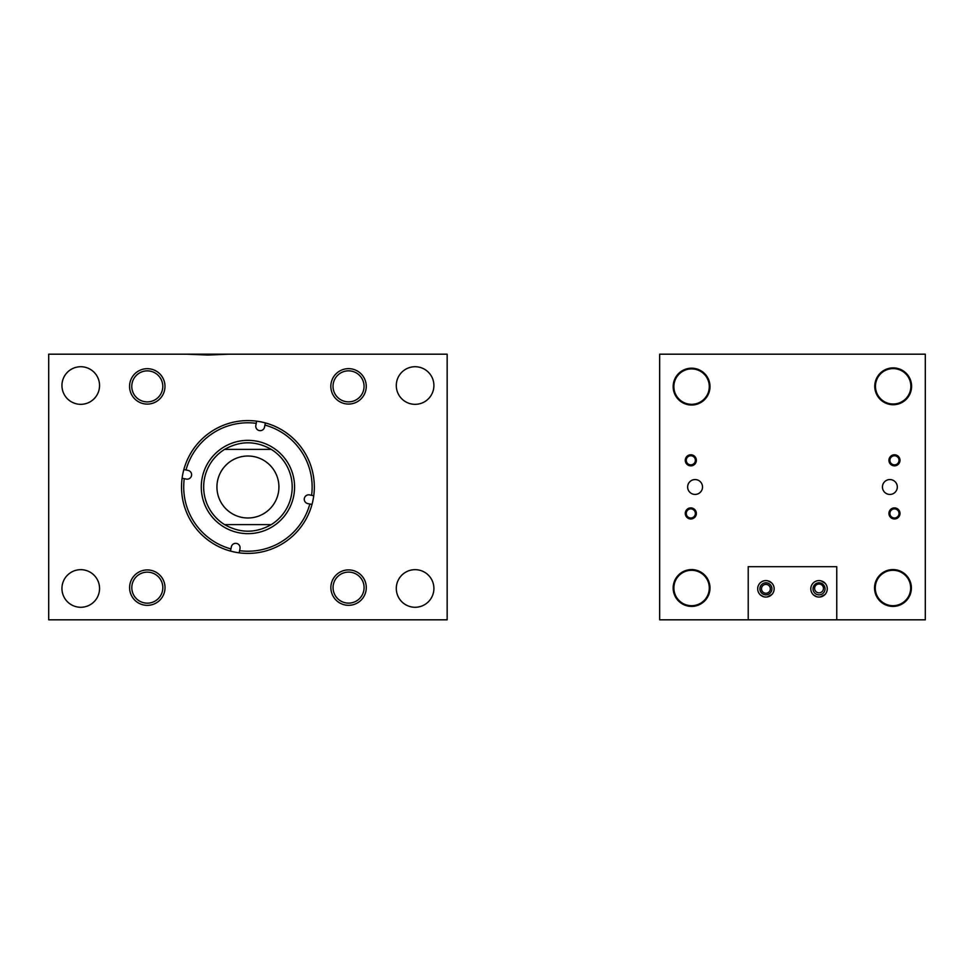 <?xml version="1.0" encoding="UTF-8"?>
<svg xmlns="http://www.w3.org/2000/svg" width="974" height="974" viewBox="0 0 974 974"><rect width="100%" height="100%" fill="white"/><g stroke="black" fill="none" stroke-linecap="round" stroke-linejoin="round"><path stroke-width="1.46" d="M229.377 354.183L186.01 354.183L207.693 355.035L229.377 354.183L447.151 354.183L447.151 619.817L48.7 619.817L48.7 354.183L186.01 354.183M61.946 385.521A18.81 18.81 0 0 0 80.757 404.332A18.81 18.81 0 0 0 99.555 385.521A18.81 18.81 0 0 0 80.757 366.723A18.81 18.81 0 0 0 61.946 385.521M61.946 588.479A18.81 18.81 0 0 0 80.757 607.277A18.81 18.81 0 0 0 99.555 588.479A18.81 18.81 0 0 0 80.757 569.668A18.81 18.81 0 0 0 61.946 588.479M396.296 588.479A18.81 18.81 0 0 0 415.107 607.277A18.81 18.81 0 0 0 433.905 588.479A18.81 18.81 0 0 0 415.107 569.668A18.81 18.81 0 0 0 396.296 588.479M396.296 385.521A18.81 18.81 0 0 0 415.107 404.332A18.81 18.81 0 0 0 433.905 385.521A18.81 18.81 0 0 0 415.107 366.723A18.81 18.81 0 0 0 396.296 385.521M333.059 587.614A15.511 15.511 0 0 0 348.57 603.125A15.511 15.511 0 0 0 364.093 587.614A15.511 15.511 0 0 0 348.57 572.103A15.511 15.511 0 0 0 333.059 587.614M131.807 587.651A15.511 15.511 0 0 0 147.317 603.162A15.511 15.511 0 0 0 162.828 587.651A15.511 15.511 0 0 0 147.317 572.14A15.511 15.511 0 0 0 131.807 587.651M131.77 386.386A15.511 15.511 0 0 0 147.281 401.897A15.511 15.511 0 0 0 162.792 386.386A15.511 15.511 0 0 0 147.281 370.875A15.511 15.511 0 0 0 131.77 386.386M333.023 386.349A15.511 15.511 0 0 0 348.546 401.86A15.511 15.511 0 0 0 364.057 386.349A15.511 15.511 0 0 0 348.546 370.838A15.511 15.511 0 0 0 333.023 386.349M188.043 470.405A4.432 4.432 0 0 1 191.513 475.616A4.432 4.432 0 0 1 186.29 479.086L184.256 478.672A64.211 64.211 0 0 0 230.923 548.922L231.337 546.877A4.432 4.432 0 0 1 236.548 543.419A4.432 4.432 0 0 1 240.006 548.63L239.604 550.675A64.211 64.211 0 0 0 309.842 504.008L307.808 503.595A4.432 4.432 0 0 1 304.351 498.384A4.432 4.432 0 0 1 309.562 494.914L311.595 495.328A64.211 64.211 0 0 0 264.928 425.078L264.526 427.123A4.432 4.432 0 0 1 259.303 430.581A4.432 4.432 0 0 1 255.845 425.37L256.259 423.325A64.211 64.211 0 0 0 186.01 469.992L188.043 470.405M202.202 477.771A46.642 46.642 0 0 0 238.703 532.729A46.642 46.642 0 0 0 293.649 496.229A46.642 46.642 0 0 0 257.148 441.271A46.642 46.642 0 0 0 202.202 477.771M239.166 552.83A66.415 66.415 0 0 0 313.75 495.766A66.415 66.415 0 0 0 256.686 421.17A66.415 66.415 0 0 0 182.101 478.234A66.415 66.415 0 0 0 239.166 552.83L239.604 550.675M204.528 478.246A44.268 44.268 0 0 0 224.58 524.609C240.14 533.387 255.712 533.387 271.283 524.609A44.268 44.268 0 0 0 271.283 449.391C255.712 440.613 240.14 440.613 224.58 449.391A44.268 44.268 0 0 0 224.58 524.609L271.283 524.609M312.009 504.447L309.842 504.008M313.75 495.766L311.595 495.328M265.366 422.923L264.928 425.078M256.686 421.17L256.259 423.325M183.855 469.553L186.01 469.992M230.485 551.077L230.923 548.922M182.101 478.234L184.256 478.672M216.934 487A30.985 30.985 0 0 0 247.932 517.985A30.985 30.985 0 0 0 278.917 487A30.985 30.985 0 0 0 247.932 456.015A30.985 30.985 0 0 0 216.934 487M271.283 449.391L224.58 449.391M703.752 400.436A123.966 123.966 0 0 1 705.456 398.719A123.966 123.966 0 0 0 703.752 400.436M908.462 376.037A18.421 18.421 0 0 0 874.969 386.617A18.421 18.421 0 0 0 878.098 396.881M893.17 569.583A18.421 18.421 0 0 0 874.969 588.004A18.421 18.421 0 0 0 893.17 606.412M691.784 368.196A18.421 18.421 0 0 0 673.582 386.617A18.421 18.421 0 0 0 691.784 405.026M691.784 569.583A18.421 18.421 0 0 0 673.582 588.004A18.421 18.421 0 0 0 691.784 606.412M686.256 513.444A4.553 4.553 0 0 0 690.809 517.998A4.553 4.553 0 0 0 695.363 513.444A4.553 4.553 0 0 0 690.809 508.891A4.553 4.553 0 0 0 686.256 513.444M685.282 513.444A5.54 5.54 0 0 0 690.809 518.972A5.54 5.54 0 0 0 696.349 513.444A5.54 5.54 0 0 0 690.809 507.904A5.54 5.54 0 0 0 685.282 513.444M686.256 460.312A4.553 4.553 0 0 0 690.809 464.866A4.553 4.553 0 0 0 695.363 460.312A4.553 4.553 0 0 0 690.809 455.759A4.553 4.553 0 0 0 686.256 460.312M685.282 460.312A5.54 5.54 0 0 0 690.809 465.852A5.54 5.54 0 0 0 696.349 460.312A5.54 5.54 0 0 0 690.809 454.785A5.54 5.54 0 0 0 685.282 460.312M889.919 460.312A4.553 4.553 0 0 0 894.473 464.866A4.553 4.553 0 0 0 899.014 460.312A4.553 4.553 0 0 0 894.473 455.759A4.553 4.553 0 0 0 889.919 460.312M888.933 460.312A5.54 5.54 0 0 0 894.473 465.852A5.54 5.54 0 0 0 900 460.312A5.54 5.54 0 0 0 894.473 454.785A5.54 5.54 0 0 0 888.933 460.312M889.919 513.444A4.553 4.553 0 0 0 894.473 517.998A4.553 4.553 0 0 0 899.014 513.444A4.553 4.553 0 0 0 894.473 508.891A4.553 4.553 0 0 0 889.919 513.444M888.933 513.444A5.54 5.54 0 0 0 894.473 518.972A5.54 5.54 0 0 0 900 513.444A5.54 5.54 0 0 0 894.473 507.904A5.54 5.54 0 0 0 888.933 513.444M702.522 487A7.439 7.439 0 0 1 695.083 494.439A7.439 7.439 0 0 1 687.644 487A7.439 7.439 0 0 1 695.083 479.561A7.439 7.439 0 0 1 702.522 487M823.468 588.418A4.432 4.432 0 0 1 819.049 592.849A4.432 4.432 0 0 1 814.617 588.418A4.432 4.432 0 0 1 819.049 583.986A4.432 4.432 0 0 1 823.468 588.418M770.349 588.832A4.432 4.432 0 0 1 765.917 593.251A4.432 4.432 0 0 1 761.485 588.832A4.432 4.432 0 0 1 765.917 584.4A4.432 4.432 0 0 1 770.349 588.832M897.322 487A7.439 7.439 0 0 1 889.883 494.439A7.439 7.439 0 0 1 882.444 487A7.439 7.439 0 0 1 889.883 479.561A7.439 7.439 0 0 1 897.322 487M709.997 386.617A18.421 18.421 0 0 1 691.577 405.026A18.421 18.421 0 0 1 673.156 386.617A18.421 18.421 0 0 1 691.577 368.196A18.421 18.421 0 0 1 709.997 386.617M709.997 588.004A18.421 18.421 0 0 1 691.577 606.412A18.421 18.421 0 0 1 673.156 588.004A18.421 18.421 0 0 1 691.577 569.583A18.421 18.421 0 0 1 709.997 588.004M911.591 386.301A18.421 18.421 0 0 1 893.17 404.721A18.421 18.421 0 0 1 874.762 386.301A18.421 18.421 0 0 1 893.17 367.892A18.421 18.421 0 0 1 911.591 386.301M911.384 588.004A18.421 18.421 0 0 1 892.963 606.412A18.421 18.421 0 0 1 874.542 588.004A18.421 18.421 0 0 1 892.963 569.583A18.421 18.421 0 0 1 911.384 588.004M659.666 354.183L659.666 619.817L925.3 619.817L925.3 354.183L659.666 354.183M691.577 404.32A17.715 17.715 0 0 1 673.874 386.617A17.715 17.715 0 0 1 691.577 368.903A17.715 17.715 0 0 1 709.291 386.617A17.715 17.715 0 0 1 691.577 404.32M691.577 605.706A17.715 17.715 0 0 1 673.874 588.004A17.715 17.715 0 0 1 691.577 570.289A17.715 17.715 0 0 1 709.291 588.004A17.715 17.715 0 0 1 691.577 605.706M893.17 404.015A17.715 17.715 0 0 1 875.468 386.301A17.715 17.715 0 0 1 893.17 368.598A17.715 17.715 0 0 1 910.885 386.301A17.715 17.715 0 0 1 893.17 404.015M892.963 605.706A17.715 17.715 0 0 1 875.261 588.004A17.715 17.715 0 0 1 892.963 570.289A17.715 17.715 0 0 1 910.678 588.004A17.715 17.715 0 0 1 892.963 605.706M816.65 596.709L813.4 594.822M819.049 597.062C811.257 594.335 811.257 594.335 819.049 597.062L820.266 596.965M820.266 596.977L825.063 594.444M810.806 588.832A8.23 8.23 0 0 0 819.049 597.062A8.23 8.23 0 0 0 827.279 588.832A8.23 8.23 0 0 0 819.049 580.589A8.23 8.23 0 0 0 810.806 588.832M763.531 596.709L760.268 594.822M765.917 597.062C758.137 594.335 758.137 594.335 765.917 597.062L767.147 596.965M767.135 596.977L771.944 594.444M757.687 588.832A8.23 8.23 0 0 0 765.917 597.062A8.23 8.23 0 0 0 774.147 588.832A8.23 8.23 0 0 0 765.917 580.589A8.23 8.23 0 0 0 757.687 588.832M819.049 580.589C811.257 583.329 811.257 583.329 819.049 580.589L820.278 580.687M767.147 580.687L765.917 580.589C758.137 583.329 758.137 583.329 765.917 580.589L764.7 580.687M759.903 588.832A6.027 6.027 0 0 0 765.917 594.846A6.027 6.027 0 0 0 771.944 588.832A6.027 6.027 0 0 0 765.917 582.805A6.027 6.027 0 0 0 759.903 588.832M813.022 588.832A6.027 6.027 0 0 0 819.049 594.846A6.027 6.027 0 0 0 825.063 588.832A6.027 6.027 0 0 0 819.049 582.805A6.027 6.027 0 0 0 813.022 588.832M836.751 619.817L836.751 566.685L748.215 566.685L748.215 619.817M767.731 580.796L771.457 582.732M771.81 583.073L770.909 582.282M770.203 581.795L769.326 581.332M821.435 580.942L824.686 582.829M825.063 583.207L820.863 580.796M165.02 587.651A17.715 17.715 0 0 0 147.317 569.936A17.715 17.715 0 0 0 129.603 587.651A17.715 17.715 0 0 0 147.317 605.353A17.715 17.715 0 0 0 165.02 587.651M366.285 587.614A17.715 17.715 0 0 0 348.57 569.9A17.715 17.715 0 0 0 330.868 587.614A17.715 17.715 0 0 0 348.57 605.317A17.715 17.715 0 0 0 366.285 587.614M164.983 386.386A17.715 17.715 0 0 0 147.281 368.683A17.715 17.715 0 0 0 129.566 386.386A17.715 17.715 0 0 0 147.281 404.1A17.715 17.715 0 0 0 164.983 386.386M366.248 386.349A17.715 17.715 0 0 0 348.546 368.647A17.715 17.715 0 0 0 330.831 386.349A17.715 17.715 0 0 0 348.546 404.064A17.715 17.715 0 0 0 366.248 386.349M910.885 386.301A17.715 17.715 0 0 0 893.17 368.598A17.715 17.715 0 0 0 875.468 386.301A17.715 17.715 0 0 0 893.17 404.015A17.715 17.715 0 0 0 910.885 386.301M709.291 386.617A17.715 17.715 0 0 0 691.577 368.903A17.715 17.715 0 0 0 673.874 386.617A17.715 17.715 0 0 0 691.577 404.32A17.715 17.715 0 0 0 709.291 386.617M709.291 588.004A17.715 17.715 0 0 0 691.577 570.289A17.715 17.715 0 0 0 673.874 588.004A17.715 17.715 0 0 0 691.577 605.706A17.715 17.715 0 0 0 709.291 588.004M910.678 588.004A17.715 17.715 0 0 0 892.963 570.289A17.715 17.715 0 0 0 875.261 588.004A17.715 17.715 0 0 0 892.963 605.706A17.715 17.715 0 0 0 910.678 588.004"/></g></svg>
